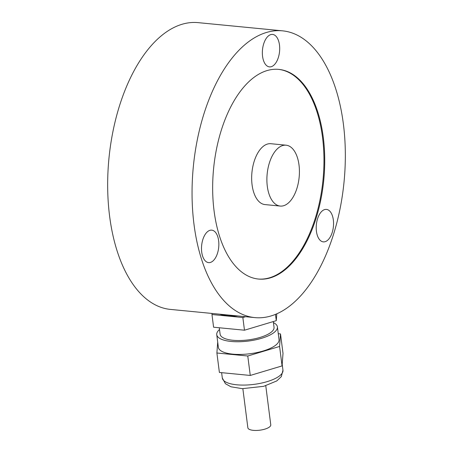 <?xml version="1.0" encoding="UTF-8"?>
<svg xmlns="http://www.w3.org/2000/svg" width="453" height="453" viewBox="0 0 453 453"><rect width="100%" height="100%" fill="white"/><g stroke="black" fill="none" stroke-linecap="round" stroke-linejoin="round"><path stroke-width="0.68" d="M254.767 317.598L170.379 309.405A144.054 75.708 -84.5 0 1 109.637 216.392A144.054 75.708 -84.5 0 1 198.233 22.65L282.621 30.849A144.054 75.708 -84.5 0 1 343.363 123.862A144.054 75.708 -84.5 0 1 254.767 317.598A144.054 75.708 -84.5 0 1 194.026 224.592A144.054 75.708 -84.5 0 1 282.621 30.849M201.721 252.089A16.308 8.573 95.5 0 0 208.601 262.615A16.308 8.573 95.5 0 0 218.629 240.685A16.308 8.573 95.5 0 0 211.755 230.152A16.308 8.573 95.5 0 0 201.721 252.089M316.432 231.336A16.308 8.573 95.5 0 0 323.306 241.868A16.308 8.573 95.5 0 0 333.334 219.931A16.308 8.573 95.5 0 0 326.46 209.405A16.308 8.573 95.5 0 0 316.432 231.336M262.57 56.353A16.308 8.573 95.5 0 0 269.444 66.885A16.308 8.573 95.5 0 0 279.473 44.949A16.308 8.573 95.5 0 0 272.598 34.422A16.308 8.573 95.5 0 0 262.57 56.353M278.493 69.36A105.323 55.351 -84.5 0 1 322.519 137.327A105.323 55.351 -84.5 0 1 258.125 279.014M214.099 211.047A105.323 55.351 -84.5 0 1 278.878 69.4A105.323 55.351 -84.5 0 1 323.289 137.401A105.323 55.351 -84.5 0 1 258.51 279.054A105.323 55.351 -84.5 0 1 214.099 211.047M280.197 206.064L264.971 204.58A30.578 16.07 -84.5 0 1 252.078 184.841A30.578 16.07 -84.5 0 1 270.883 143.714L286.109 145.198A30.578 16.07 -84.5 0 1 299.003 164.937A30.578 16.07 -84.5 0 1 280.197 206.064A30.578 16.07 -84.5 0 1 267.304 186.319A30.578 16.07 -84.5 0 1 286.109 145.198M242.853 388.685L247.859 427.779A11.551 3.913 -7.3 0 0 253.329 430.35A11.551 3.913 -7.3 0 0 265.141 429.048A11.551 3.913 -7.3 0 0 270.775 424.846L265.769 385.752M219.292 327.762L220.118 334.229A27.18 9.207 -7.3 0 0 232.989 340.277A27.18 9.207 -7.3 0 0 260.775 337.213A27.18 9.207 -7.3 0 0 274.037 327.321L273.301 321.562M219.518 329.524A30.578 10.357 -7.3 0 0 216.749 334.659A30.578 10.357 -7.3 0 0 231.228 341.466A30.578 10.357 -7.3 0 0 262.491 338.017A30.578 10.357 -7.3 0 0 277.412 326.89A30.578 10.357 -7.3 0 0 273.436 322.615M216.749 334.659L218.374 347.343A30.578 10.357 -7.3 0 0 232.853 354.15A30.578 10.357 -7.3 0 0 264.116 350.701A30.578 10.357 -7.3 0 0 279.031 339.574L277.412 326.89M219.711 314.195A30.804 10.43 -7.3 0 0 227.808 315.758A30.804 10.43 -7.3 0 0 237.916 315.962M245.577 316.709L242.848 317.53L211.97 314.529L212.049 313.448M275.464 314.32L276.279 320.667L244.473 330.209L213.59 327.213L211.97 314.529M242.848 317.53L244.473 330.209M276.794 313.753L276.279 320.667M217.706 342.106L216.896 353L247.774 356.001L279.58 346.46L280.515 333.918L278.284 333.697M279.58 346.46L282.072 365.905L250.266 375.446L219.388 372.445L216.896 353M280.515 333.918L283.006 353.363L282.072 365.905M247.774 356.001L250.266 375.446M282.961 370.22L281.336 376.596L276.772 380.933L263.72 386.318L242.298 388.668L230.951 386.783L225.435 383.714L222.304 377.995A30.578 10.357 -7.3 0 0 236.783 384.801A30.578 10.357 -7.3 0 0 268.04 381.352A30.578 10.357 -7.3 0 0 282.961 370.22L282.196 364.257M222.304 377.995L221.619 372.666"/></g></svg>

